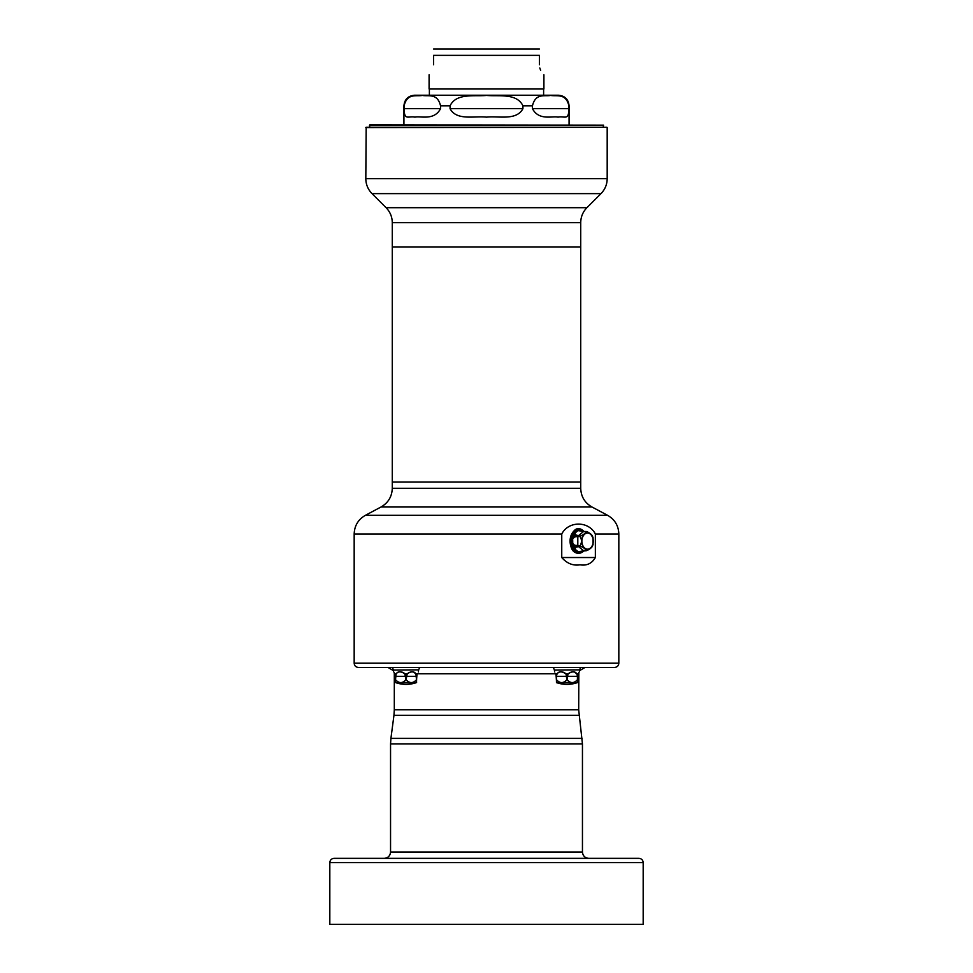 <?xml version="1.0" encoding="UTF-8"?>
<svg xmlns="http://www.w3.org/2000/svg" width="973" height="973" viewBox="0 0 973 973"><rect width="100%" height="100%" fill="white"/><g stroke="black" fill="none" stroke-linecap="round" stroke-linejoin="round"><path stroke-width="1.46" d="M543.615 88.981L543.615 95.232M543.907 74.799L543.907 88.981L429.093 88.981L429.093 74.799M539.431 64.79C544.929 79.044 544.929 79.044 539.431 64.79L539.431 55.376C539.431 45.95 539.431 45.95 539.431 55.376L433.569 55.376C433.569 45.95 433.569 45.95 433.569 55.376L433.569 64.79C428.071 79.044 428.071 79.044 433.569 64.79C428.071 79.044 428.071 79.044 433.569 64.79M540.647 70.372L539.82 68.001M433.569 49.039L539.431 49.039M395.573 679.75C399.015 683.508 402.457 683.508 405.899 679.75L404.877 673.936C401.119 671.2 398.2 671.2 396.133 673.936L395.5 679.75L396.06 673.875C398.139 671.054 401.107 671.054 404.95 673.875L405.996 679.75C402.542 683.764 399.052 683.764 395.5 679.75L395.476 679.75C395.573 683.764 395.573 683.764 395.476 679.75C395.573 683.764 395.573 683.764 395.476 679.75C395.439 683.508 395.439 683.508 395.439 679.75C395.439 683.508 395.439 683.508 395.439 679.75L394.746 673.45M406.167 679.75C409.597 683.508 413.039 683.508 416.48 679.75L415.933 673.936C413.841 671.2 410.934 671.2 407.188 673.936L406.057 679.75L407.103 673.875C410.947 671.054 413.902 671.054 416.006 673.875L416.553 676.332L416.991 674.094L416.553 679.75C416.493 683.764 416.493 683.764 416.59 679.75C413.002 683.764 409.511 683.764 406.057 679.75L405.899 679.75M416.991 674.167L417.076 673.875C418.828 671.054 418.828 671.054 417.076 673.875L417.089 673.936C418.755 671.2 418.755 671.2 417.089 673.936L417.089 673.936M395.062 674.167L394.977 673.875C393.226 671.054 393.226 671.054 394.977 673.875L395.439 679.75M416.03 682.754L396.035 682.754A31.756 31.756 0 0 0 416.03 682.754L416.614 682.365M416.566 681.331L416.505 682.499M415.933 673.936L413.452 671.917M412.236 671.82L410.91 671.917M404.877 673.936L403.844 672.878M402.518 672.258L401.18 671.929M399.83 671.82L398.614 671.917M393.445 670.069L418.633 669.85L393.445 670.069L393.627 671.82M416.59 676.332L416.614 679.75C416.614 683.508 416.614 683.508 416.614 679.75C416.614 683.508 416.614 683.508 416.614 679.75L416.59 676.332L406.057 676.332M405.06 674.167L406.994 674.167M396.133 673.936L394.977 673.875M396.035 674.167L395.074 674.094M416.03 674.167L416.991 674.094M407.188 673.936L404.95 673.875M428.278 95.232L544.722 95.232M569.071 124.872L569.071 105.814C568.451 99.392 564.924 95.853 558.49 95.232L414.51 95.232C408.076 95.853 404.549 99.392 403.929 105.814L403.929 124.872M440.538 108.672C434.14 120.956 420.543 115.775 414.972 117.149C408.259 115.763 404.245 120.968 404.111 108.672L404.111 105.814C407.213 92.8 416.347 96.607 422.343 95.439C428.327 96.57 437.509 92.885 440.538 105.814L440.538 108.672L404.111 108.672M522.927 108.672C516.432 120.944 498.772 115.775 486.536 117.149C474.216 115.787 456.507 120.92 450.073 108.672L450.073 105.814C456.252 92.8 474.617 96.607 486.609 95.439C498.529 96.595 516.785 92.836 522.927 105.814L522.927 108.672L450.073 108.672M532.462 105.814C535.564 92.8 544.71 96.607 550.694 95.439C556.678 96.57 565.872 92.885 568.889 105.814L568.889 108.672C568.755 120.956 564.766 115.775 557.991 117.149C552.457 115.763 538.884 120.968 532.462 108.672L532.462 105.814L522.927 105.814M369.74 124.872L603.528 125.14L369.74 124.872M369.886 127.354L369.472 125.408L603.528 125.14M392.277 247.033L392.277 482.024L580.723 482.024L580.723 247.033L392.277 247.033L392.277 222.659C392.192 216.845 390.124 211.859 386.074 207.687L372.014 193.627C367.964 189.455 365.897 184.469 365.812 178.655L366.176 127.317L606.921 127.305L366.079 127.305M587.546 549.173A8.052 5.692 90 0 0 592.484 537.096A8.052 5.692 90 0 0 582.62 537.096A8.052 5.692 90 0 0 587.546 549.173M585.88 550.718C585.843 549.21 583.995 547.702 580.322 546.181L575.323 547.349L577.962 546.108L583.569 550.718L585.953 550.754L577.901 551.642L575.043 549.295L575.323 547.349A10.423 7.37 -90 0 1 574.459 545.245L572.659 543.457L572.659 538.774L574.459 536.987L577.816 536.476L574.459 536.987A10.423 7.37 -90 0 1 575.323 534.882L575.043 532.936L577.901 530.589L583.618 531.489L580.382 530.759A10.423 7.37 -90 0 1 582.097 530.759L583.909 531.489A9.633 6.811 90 0 0 583.764 531.489A9.633 6.811 90 0 0 583.618 531.489L585.953 531.489C586.087 533.143 584.201 534.688 580.273 536.123L580.322 536.05C583.982 534.542 585.831 533.034 585.88 531.513L583.569 531.513L578.011 536.05L580.322 536.05M577.816 536.476L580.127 536.476C582.207 539.577 582.207 542.679 580.127 545.756A9.633 6.811 90 0 0 580.273 546.108C584.214 547.556 586.099 549.1 585.953 550.754A9.633 6.811 90 0 0 586.099 550.754A9.633 6.811 90 0 0 586.245 550.754L586.281 550.742C589.176 549.514 591.17 548.115 592.241 546.571L593.056 544.539L593.056 537.704L592.241 535.661C591.134 534.092 589.151 532.705 586.269 531.489L586.245 531.489A9.633 6.811 90 0 0 586.099 531.489A9.633 6.811 90 0 0 585.953 531.489L585.88 531.513M591.56 547.361L587.607 550.317M586.245 550.754C590.088 549.088 591.985 547.544 591.925 546.108M587.607 531.915L591.56 534.87M591.925 536.123C591.973 534.676 590.076 533.131 586.245 531.489M580.115 545.658C581.915 542.642 581.915 539.614 580.115 536.585L577.804 536.585L577.804 545.658L580.127 545.756L574.459 545.245L577.78 545.658M575.396 547.385L575.14 549.271L577.95 551.569L580.382 551.472A10.423 7.37 -90 0 0 582.097 551.472L583.909 550.754A9.633 6.811 90 0 1 583.764 550.754L586.281 550.742M580.358 551.436L583.569 550.718M583.982 550.718L582.681 551.642A11.056 7.808 90 0 1 577.901 551.642L577.95 551.569M583.788 550.754L582.73 551.569M580.115 536.585L580.127 536.476A9.633 6.811 90 0 1 580.273 536.123L575.396 534.846L578.011 536.05M582.73 530.662L582.681 530.589A11.056 7.808 90 0 0 577.901 530.589L575.14 532.961L575.396 534.846M580.358 530.796L577.95 530.662M575.14 532.961L575.043 532.936A11.056 7.808 90 0 0 572.659 538.774L572.744 543.421L574.484 545.172M574.484 537.072L572.744 538.811M575.14 549.271L575.043 549.295A11.056 7.808 90 0 1 572.659 543.457L572.744 543.421M329.823 924.35L643.177 924.35L643.177 862.589L329.823 862.589L329.823 924.35M582.511 530.528A11.226 7.93 90 0 0 581.173 530.042A11.226 7.93 90 0 0 579.896 529.896A11.226 7.93 90 0 0 577.476 530.431A11.226 7.93 90 0 0 572.063 542.849A11.226 7.93 90 0 0 579.896 552.336A11.226 7.93 90 0 0 581.173 552.19A11.226 7.93 90 0 0 582.511 551.715M579.616 530.115A11.007 7.784 90 0 0 571.966 541.122A11.007 7.784 90 0 0 579.616 552.129M329.823 862.589C330.066 860.01 331.477 858.6 334.055 858.356L638.945 858.356C641.523 858.6 642.934 860.01 643.177 862.589M638.945 858.356L384.201 858.356C388.057 857.979 390.173 855.863 390.55 852.007L582.45 852.007C582.827 855.863 584.943 857.979 588.799 858.356M576.965 682.754L556.97 682.754A31.756 31.756 0 0 0 576.965 682.754L577.561 682.365M556.52 679.75C559.962 683.508 563.391 683.508 566.833 679.75L566.091 674.094L566.943 676.332L556.52 676.332L556.447 679.75C556.507 683.764 556.507 683.764 556.41 679.75C556.507 683.764 556.507 683.764 556.41 679.75L556.386 679.75C556.386 683.508 556.386 683.508 556.386 679.75C556.386 683.508 556.386 683.508 556.386 679.75L556.009 674.094L556.41 676.332L556.994 673.875C559.086 671.054 562.053 671.054 565.897 673.875L568.05 673.875C571.881 671.054 574.848 671.054 576.94 673.875L577.427 676.332L576.965 674.167L577.926 674.094L577.561 679.75C577.561 683.508 577.561 683.508 577.561 679.75C577.561 683.508 577.561 683.508 577.561 679.75C577.427 683.764 577.427 683.764 577.524 679.75L578.023 673.875C579.774 671.054 579.774 671.054 578.023 673.875L578.023 673.936C579.701 671.2 579.701 671.2 578.023 673.936L577.561 676.332L577.926 674.094M566.943 676.332L566.943 679.75C563.489 683.764 559.986 683.764 556.447 679.75L555.924 673.875C554.172 671.054 554.172 671.054 555.924 673.875L557.067 673.936L556.009 674.094M567.101 679.75C570.543 683.508 573.985 683.508 577.427 679.75L577.427 676.332L567.101 676.332L567.101 679.75L567.94 674.167L567.004 676.332M577.5 676.332L577.5 679.75C573.948 683.764 570.446 683.764 567.004 679.75L566.833 679.75M577.512 681.331L577.451 682.499M578.826 672.452L578.692 709.779L582.45 743.931L582.45 852.007M556.97 674.167L556.386 676.332L555.692 673.45M574.143 551.338A11.968 8.465 -90 0 1 574.143 530.893M576.965 674.167L576.867 673.936C574.788 671.2 571.869 671.2 568.123 673.936L567.94 674.167M576.867 673.936L574.398 671.917M568.123 673.936L565.812 673.936C562.066 671.2 559.147 671.2 557.067 673.936M595.354 557.529C591.864 563.513 586.755 565.945 580.066 564.814C573.109 565.945 567.004 563.513 561.749 557.529L561.749 534.007C568.414 520.81 588.701 520.81 595.354 534.007L595.354 557.529L561.749 557.529M565.885 673.875L564.79 672.878M563.464 672.258L562.126 671.929M560.764 671.82L559.56 671.917M573.17 671.82L571.856 671.917M554.379 670.069L579.567 669.85L554.379 670.069L554.622 671.942M614.595 667.429L358.405 667.429C355.826 667.186 354.415 665.775 354.172 663.197L618.828 663.197C618.585 665.775 617.174 667.186 614.595 667.429M579.494 670.701L585.041 667.429M416.006 673.875L417.076 673.875M405.996 676.332L395.5 676.332M450.073 105.814L440.538 105.814M532.462 108.672L568.889 108.672M365.812 127.572L606.921 127.305M365.812 178.655L607.188 178.655L607.188 127.572M577.816 545.756L577.792 545.756A9.633 6.811 90 0 0 577.938 546.108L580.322 546.181M372.014 193.627L600.986 193.627C605.036 189.455 607.103 184.469 607.188 178.655M386.074 207.687L586.926 207.687L600.986 193.627M392.277 222.659L580.723 222.659C580.808 216.845 582.876 211.859 586.926 207.687M582.122 530.334A11.299 7.991 90 0 0 571.856 539.419A11.299 7.991 90 0 0 579.75 552.409A11.299 7.991 90 0 0 582.122 551.898M583.472 530.966A12.126 8.575 90 0 0 583.143 530.674L584.08 531.489A11.481 8.125 90 0 0 583.8 531.234A11.481 8.125 90 0 0 571.832 538.081A11.481 8.125 90 0 0 579.665 552.603A11.481 8.125 90 0 0 583.8 550.998A11.481 8.125 90 0 0 584.08 550.754L583.143 551.557A12.126 8.575 90 0 0 583.472 551.265M580.723 482.024L580.723 488.3L392.277 488.3L392.277 482.024M578.765 553.248A12.126 8.575 90 0 0 583.143 551.557L578.704 553.272C564.218 553.43 570.774 520.105 583.143 530.674A12.126 8.575 90 0 0 570.494 537.911A12.126 8.575 90 0 0 578.765 553.248M580.723 488.3C581.027 496.595 584.761 502.834 591.961 506.994L381.039 506.994C388.239 502.834 391.973 496.595 392.277 488.3M582.45 743.931L390.55 743.931L390.55 852.007M556.41 676.332L556.41 679.75M591.961 506.994L607.602 515.313L365.398 515.313C358.21 519.473 354.464 525.7 354.172 534.007L354.172 663.197M582.085 738.398L390.915 738.398L390.55 743.931M607.602 515.313C614.79 519.473 618.536 525.7 618.828 534.007L595.354 534.007M561.749 534.007L354.172 534.007M579.044 715.313L393.956 715.313L390.915 738.398M576.94 673.875L578.023 673.875M578.692 709.779L394.308 709.779L393.956 715.313M578.692 673.79L578.059 673.79M555.851 673.79L417.149 673.79M394.941 673.79L394.308 673.79L394.308 709.779M429.385 88.981L429.385 95.232M418.378 671.942L418.621 670.069M418.633 669.85L419.704 667.429M393.433 669.85L392.362 667.429M603.126 127.305L603.528 125.408M593.056 544.539L593.056 537.704M586.281 531.489L583.764 531.489M581.173 552.19L584.068 550.754M584.068 531.489L581.173 530.042M580.723 247.033L580.723 222.659M579.896 552.336C569.582 553.078 569.582 529.154 579.896 529.896M381.039 506.994L365.398 515.313M579.373 671.82L579.555 670.069M618.828 534.007L618.828 663.197M394.308 673.79L394.174 672.452M393.506 670.701L387.959 667.429M579.567 669.85L580.638 667.429M554.367 669.85L553.296 667.429"/></g></svg>

